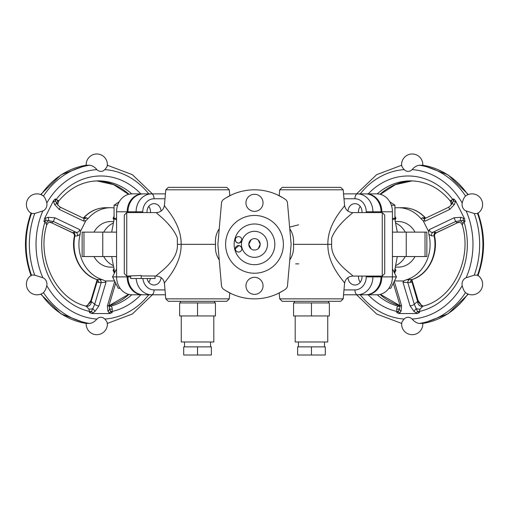 <?xml version="1.0" encoding="UTF-8"?>
<svg xmlns="http://www.w3.org/2000/svg" width="509" height="509" viewBox="0 0 509 509"><rect width="100%" height="100%" fill="white"/><g stroke="black" fill="none" stroke-linecap="round" stroke-linejoin="round"><path stroke-width="0.76" d="M237.843 236.685L238.034 236.647C236.437 236.92 235.521 237.996 235.298 239.86L236.068 241.966L237.105 242.774L238.886 243.098M241.788 248.494L241.228 246.96L239.484 245.694M238.886 245.573L235.298 248.812C235.521 250.683 236.437 251.751 238.034 252.025L237.843 251.987M239.484 242.978L241.788 240.178M235.298 239.86A3.258 3.258 0 0 1 238.549 236.609A3.258 3.258 0 0 1 241.807 239.86A3.258 3.258 0 0 1 238.549 243.117A3.258 3.258 0 0 1 235.298 239.86M235.298 248.812A3.258 3.258 0 0 1 238.549 245.554A3.258 3.258 0 0 1 241.807 248.812A3.258 3.258 0 0 1 238.549 252.07A3.258 3.258 0 0 1 235.298 248.812M267.518 244.339A13.018 13.018 0 0 0 247.991 233.058A13.018 13.018 0 0 0 247.991 255.613A13.018 13.018 0 0 0 267.518 244.339M274.841 244.339A20.341 20.341 0 0 1 244.326 261.957A20.341 20.341 0 0 1 244.326 226.721A20.341 20.341 0 0 1 274.841 244.339M260.194 244.339A5.694 5.694 0 0 1 251.65 249.27A5.694 5.694 0 0 1 251.65 239.402A5.694 5.694 0 0 1 260.194 244.339L258.286 248.589M258.286 240.083L260.194 244.326M251.134 248.933L248.806 244.339L251.134 239.739M283.386 244.339A28.886 28.886 0 0 1 240.057 269.356A28.886 28.886 0 0 1 240.057 219.322A28.886 28.886 0 0 1 283.386 244.339M343.556 294.787L365.532 294.787A17.904 15.505 -90 0 0 381.031 276.89L381.031 276.075M381.031 212.603L381.031 211.789A17.904 15.505 -90 0 0 365.532 193.884L343.556 193.884M358.514 276.075A8.138 7.05 -90 0 0 360.238 282.266M360.238 206.412A8.138 7.05 -90 0 0 358.514 212.603M347.927 211.089A8.138 7.05 90 0 1 354.951 203.651A8.138 7.05 90 0 1 361.994 211.789A8.138 7.05 90 0 1 361.963 212.603M361.963 276.075A8.138 7.05 90 0 1 361.994 276.89A8.138 7.05 90 0 1 354.951 285.021A8.138 7.05 90 0 1 347.927 277.583M382.259 212.603L384.702 215.04L384.702 273.632L382.259 276.075L382.259 212.603L352.648 212.603C353.271 213.067 337.397 223.527 331.683 237.875L331.614 244.333M382.259 276.075L352.648 276.075C354.385 275.363 330.449 262.288 331.645 244.352M340.483 224.399L340.107 224.806M283.971 198.472L285.409 199.42A4.88 4.88 0 0 1 287.502 203.021L291.129 244.339L287.502 285.657A4.88 4.88 0 0 1 285.409 289.252L283.971 290.206M289.761 259.934C292.847 255.27 294.068 250.065 293.419 244.339C294.068 238.606 292.847 233.408 289.761 228.738M293.419 244.339L327.866 244.339M343.2 189.812L340.756 187.376L282.171 187.376L279.727 189.812L343.2 189.812L344.542 205.172C345.904 206.062 327.541 222 327.853 244.326M279.727 189.812L279.206 195.736M343.2 298.859L340.756 301.296L282.171 301.296L279.727 298.859L343.2 298.859L344.542 283.5C345.904 282.61 327.465 266.563 327.879 244.339L331.607 244.339M279.727 298.859L279.206 292.936M298.783 263.866L295.665 263.866M229.273 298.859L226.829 301.296L168.244 301.296L165.8 298.859L229.273 298.859L229.794 292.936M165.8 298.859L164.458 283.5C163.103 282.597 181.471 266.646 181.153 244.339L215.581 244.339C214.932 250.065 216.153 255.27 219.239 259.934M225.023 290.206L223.591 289.252A4.88 4.88 0 0 1 221.498 285.657L217.871 244.339L221.498 203.021A4.88 4.88 0 0 1 223.591 199.42L225.023 198.472M164.458 283.5C163.669 278.938 160.965 276.463 156.352 276.075C154.615 275.35 178.481 262.37 177.393 244.339L181.147 244.333C181.458 222 163.096 206.062 164.458 205.172L165.8 189.812L229.273 189.812L229.794 195.736M219.239 228.738C216.153 233.408 214.932 238.606 215.581 244.339M229.273 189.812L226.829 187.376L168.244 187.376L165.8 189.812M147.037 212.603A8.138 7.05 -90 0 1 154.049 203.651A8.138 7.05 -90 0 1 161.073 211.089M150.486 212.603A8.138 7.05 90 0 0 150.518 211.789A8.138 7.05 90 0 0 148.762 206.412M168.886 224.806L168.517 224.399M177.387 244.333L177.317 237.875C171.603 223.527 155.729 213.067 156.352 212.603L126.741 212.603L126.741 276.075L141.228 275.471L141.228 278.512L155.067 278.512L155.067 275.973L141.228 275.973M126.741 276.075L124.298 273.632L124.298 215.04L126.741 212.603M130.654 276.075L130.654 278.512L141.228 278.512M161.073 277.583A8.138 7.05 -90 0 1 154.049 285.021A8.138 7.05 -90 0 1 147.146 278.512M148.762 282.266A8.138 7.05 90 0 0 150.378 278.512M127.969 276.075L127.969 276.89A17.904 15.505 90 0 0 143.468 294.787L165.444 294.787M165.444 193.884L151.606 193.884A4.88 2.443 90 0 1 154.049 198.764L165.018 198.764M127.969 211.789L136.107 211.789A17.904 15.505 90 0 1 151.606 193.884L143.468 193.884A17.904 15.505 90 0 0 127.969 211.789L127.969 212.603M289.621 227.135L298.605 224.806M277.545 194.928L283.049 197.886M249.569 209.81C252.858 211.897 256.142 211.897 259.431 209.81A8.545 8.545 0 0 1 245.955 202.837A8.545 8.545 0 0 1 258.426 195.246A8.545 8.545 0 0 1 259.431 209.81M225.951 197.886L231.455 194.928M223.591 199.42A54.52 54.52 0 0 1 285.409 199.42M231.455 293.744L225.951 290.785M259.431 278.862A8.545 8.545 0 0 1 258.426 293.426A8.545 8.545 0 0 1 245.955 285.835A8.545 8.545 0 0 1 259.431 278.862C256.142 276.775 252.858 276.775 249.569 278.862M283.049 290.785L277.545 293.75M285.409 289.252A54.52 54.52 0 0 1 223.591 289.252M180.447 302.925L180.447 301.296M197.537 302.925L179.632 302.925L179.632 315.949L215.441 315.949L215.441 302.925L197.537 302.925L197.537 315.949M213.812 315.949L213.812 341.984L181.261 341.984L181.261 315.949M184.519 346.871L184.519 341.984M197.537 346.871L183.704 346.871L183.704 355.008L211.369 355.008L211.369 346.871L197.537 346.871L197.537 355.008M328.553 301.296L328.553 302.925M311.463 302.925L329.368 302.925L329.368 315.949L293.559 315.949L293.559 302.925L311.463 302.925L311.463 315.949M295.188 315.949L295.188 341.984L327.739 341.984L327.739 315.949M324.481 341.984L324.481 346.871M311.463 346.871L325.296 346.871L325.296 355.008L297.631 355.008L297.631 346.871L311.463 346.871L311.463 355.008M143.468 294.787L132.079 294.787A17.904 15.505 -90 0 1 116.574 276.89L116.574 211.789A17.904 15.505 -90 0 1 132.079 193.884L142.66 193.884A17.904 15.505 -90 0 0 127.155 211.789L116.574 211.789M120.118 288.279L118.247 288.279L112.546 276.89L116.574 268.835M142.66 294.787A17.904 15.505 -90 0 1 127.155 276.89L112.546 276.89M116.574 220.028L114.073 218.361L114.073 205.21L119.227 201.774M116.574 218.361L114.073 218.361M117.662 205.21L114.073 205.21M102.754 256.542L83.979 256.542L83.979 232.129L102.754 232.129L102.754 256.542L116.574 256.542M83.979 232.129L82.146 232.129L82.146 256.542L83.979 256.542M105.185 280.955L102.863 279.842L99.191 279.428A3.258 2.819 -90 0 1 101.208 282.546L106.018 282.234L105.185 280.955L114.582 280.955M87.885 218.819L86.466 217.731A3.258 2.819 -90 0 1 84.526 218.622L83.921 218.45L83.934 221.161L85.887 220.588L87.885 218.819A36.616 31.711 -90 0 1 110.631 207.717A36.616 31.711 -90 0 1 114.073 207.933M85.887 220.588L80.441 231.468L79.703 229.616C79.239 231.678 78.023 232.568 76.07 232.276L73.563 232.276L72.762 232.88M102.863 279.842A36.616 31.711 -90 0 1 80.117 234.35L80.441 231.468M93.968 232.129A22.784 19.73 -90 0 1 110.631 221.549L113.692 221.549M113.692 267.123L110.631 267.123A22.784 19.73 -90 0 1 93.968 256.542M99.191 279.428L96.774 279.581A3.258 2.437 -40.8 0 1 97.117 281.693L98.701 282.546L101.208 282.546L94.725 304.185A3.258 1.451 16.7 0 0 98.937 305.858L106.018 282.234M97.009 280.147L97.117 281.693L91.2 301.462A3.258 1.451 16.7 0 1 90.901 300.526L97.009 280.135M114.989 281.776L114.474 282.234L115.136 282.062M96.411 279.377C80.498 274.3 70.427 254.163 74.403 236.176L77.406 235.852L80.117 234.35M86.466 217.731L83.96 217.731A3.258 2.819 -90 0 1 83.4 218.202M74.409 236.163A3.258 3.143 12.6 0 0 72.628 232.702L51.886 222.942L72.762 232.887C73.862 233.3 74.409 234.394 74.403 236.176M77.406 235.852A3.258 2.819 90 0 0 76.07 232.276L53.362 221.46L54.915 217.801L48.113 217.286L45.225 218.323A3.258 0.452 68.2 0 1 45.988 220.321L53.362 221.46L52.058 222.821A4.88 4.231 90 0 0 49.939 222.166C48.813 222.134 47.719 223.12 46.65 225.15L46.166 223.578L44.9 222.058A68.352 59.197 90 0 0 89.59 311.438L91.55 311.438L89.59 312.647L91.932 313.544L92.619 313.111L91.55 311.438L94.725 304.185L91.2 301.462L87.58 305.165L90.907 300.52M45.225 218.323L44.493 218.666L53.42 200.8L53.598 201.577A3.258 0.77 -16.1 0 1 55.519 201.252L55.271 198.904L53.42 200.8M43.997 221.46L45.988 220.321A4.88 2.112 -56.3 0 0 44.9 222.058L43.997 221.46L44.493 218.666M52.058 222.821L49.545 222.229M53.598 201.577L54.539 204.433A3.258 0.719 -23.6 0 1 57.199 203.842L58.242 205.464L60.399 207.246L59.139 209.345L83.934 221.161M58.115 201.176C59.019 201.157 58.923 200.858 57.822 200.272A4.88 3.735 -45.6 0 0 57.199 203.842L55.519 201.252A4.88 2.112 -56.3 0 1 56.175 199.509L55.271 198.904M57.822 200.272L56.175 199.509A68.352 59.197 90 0 1 140.802 193.884M86.206 306.221L88.96 309.16L89.59 312.647M91.378 301.462A4.88 4.231 90 0 1 87.147 306.342L86.524 306.265C56.645 299.597 36.406 259.266 46.656 225.15M85.786 306.062L87.293 305.362A3.258 0.318 56.5 0 1 87.293 305.362A3.258 0.318 56.5 0 1 87.446 305.432L87.726 305.26M85.856 306.087L87.446 305.432M114.474 282.234L107.393 305.858A3.258 1.451 16.7 0 0 109.117 305.12L109.575 308.594A3.258 2.163 149.5 0 1 107.965 311.285L109.365 313.111A3.258 2.176 -40.3 0 0 110.612 311.438L109.575 308.594A4.88 1.826 166.5 0 0 112.266 309.16C112.145 307.302 111.605 306.323 110.638 306.221A4.88 4.231 -90 0 1 109.702 306.342L108.385 305.922M109.365 313.111L109.798 313.544L91.932 313.544M109.798 313.544L112.139 312.647L110.612 311.438L112.139 311.438L112.266 309.16M107.144 165.228C107.704 165.603 106.935 167.067 104.829 169.612A6.795 5.885 -90 0 1 96.901 169.612C94.738 167.067 92.339 165.603 89.705 165.228L86.32 165.247M89.705 165.228A79.748 69.065 90 0 0 43.45 196.06L43.45 196.06C44.817 197.288 45.937 199.604 46.803 203.015A6.795 5.885 -90 0 1 42.839 210.936L34.733 213.5L31.475 213.5M43.443 292.618A10.6 10.6 0 0 1 27.346 288.616A10.6 10.6 0 0 1 31.73 275.006L34.733 275.172L42.839 277.736A6.795 5.885 -90 0 1 46.803 285.664C45.937 289.067 44.817 291.383 43.45 292.611L43.443 292.618A79.748 69.065 90 0 0 89.705 323.444C92.339 323.069 94.738 321.605 96.901 319.06A6.795 5.885 -90 0 1 104.829 319.06C106.935 321.605 107.704 323.069 107.144 323.444M86.32 323.425L89.705 323.444M103.734 256.542A22.784 19.73 90 0 0 113.412 265.647M113.412 223.025A22.784 19.73 90 0 0 103.734 232.129M116.574 232.129L102.754 232.129M114.741 272.493A13.018 11.274 -90 0 1 114.506 271.456L111.694 256.542M111.694 232.129L114.27 218.495M113.965 268.58L113.068 270.374L114.436 273.11M114.302 270.374L113.068 270.374M113.965 220.092L113.068 218.297L114.073 216.287M114.073 218.297L113.068 218.297M127.155 276.89L127.155 276.075M127.155 212.603L127.155 211.789M392.426 211.789A17.904 15.505 -90 0 0 376.921 193.884L366.34 193.884A17.904 15.505 -90 0 1 381.845 211.789L392.426 211.789L392.426 276.89L396.454 276.89L392.426 268.835M366.226 276.075L366.226 276.89A13.018 11.274 90 0 1 354.951 289.907A4.88 2.443 -90 0 0 357.394 294.787L376.921 294.787A17.904 15.505 -90 0 0 392.426 276.89L381.845 276.89L381.845 276.075M388.882 288.279L390.753 288.279L396.454 276.89M392.426 220.028L394.927 218.361L394.927 205.21L389.773 201.774M392.426 218.361L394.927 218.361M391.338 205.21L394.927 205.21M392.426 256.542L426.854 256.542L426.854 232.129L392.426 232.129M394.927 207.933A36.616 31.711 90 0 1 398.369 207.717A36.616 31.711 90 0 1 421.115 218.819L423.113 220.588L428.559 231.468L428.883 234.35A36.616 31.711 90 0 1 406.137 279.842L403.815 280.955L394.418 280.955M415.032 232.129A22.784 19.73 -90 0 0 398.369 221.549L395.308 221.549M395.308 267.123L398.369 267.123A22.784 19.73 -90 0 0 415.032 256.542M403.815 280.955L402.982 282.234L407.792 282.546A3.258 2.819 90 0 1 409.809 279.428L406.137 279.842M402.982 282.234L410.063 305.858A3.258 1.451 -16.7 0 0 414.275 304.185L407.792 282.546L410.299 282.546L411.883 281.693A3.258 2.437 40.8 0 1 412.226 279.581A3.258 2.437 40.8 0 1 412.233 279.568L409.809 279.428M462.344 225.15C472.594 259.266 452.355 299.597 422.47 306.265L421.859 306.342A4.88 4.231 90 0 1 417.622 301.462L411.883 281.693L411.991 280.147L418.099 300.526A3.258 1.451 -16.7 0 1 417.8 301.462L421.554 305.432A3.258 0.318 -56.5 0 1 421.706 305.362A3.258 0.318 -56.5 0 1 421.713 305.368L421.274 305.26M393.864 282.062L394.526 282.234L394.011 281.776M393.304 283.176L399.883 305.12A3.258 1.451 -16.7 0 0 401.607 305.858L394.526 282.234M423.113 220.588L425.066 221.161L424.258 219.322L425.072 218.456L424.461 218.615A3.258 2.819 90 0 1 422.534 217.731L421.115 218.819M425.448 217.871L422.534 217.731M436.238 232.887L457.114 222.942L436.372 232.702A3.258 3.143 -12.6 0 0 434.591 236.163L434.597 236.176C434.266 235.056 434.813 233.955 436.238 232.88L435.437 232.276A3.258 2.819 -90 0 0 434.101 235.852L434.591 236.163C438.573 254.163 428.502 274.3 412.589 279.377M435.437 232.276L432.93 232.276A3.258 2.819 -90 0 0 431.594 235.852L434.101 235.852A36.616 31.711 90 0 1 412.315 279.428A3.258 2.819 90 0 0 410.299 282.546M428.883 234.35L431.594 235.852M425.066 221.161L449.861 209.345L448.601 207.246L450.751 205.471L453.481 201.252L453.729 198.904L455.58 200.8L464.507 218.666L460.887 217.286L454.085 217.801L455.638 221.46L432.93 232.276C430.983 232.568 429.768 231.684 429.297 229.616L428.559 231.468M459.462 222.223L456.942 222.821L455.638 221.46L463.012 220.321L465.003 221.46L464.507 218.666M463.775 218.323A3.258 0.452 111.8 0 0 463.012 220.321A4.88 2.112 56.3 0 1 464.1 222.058L465.003 221.46M456.942 222.821A4.88 4.231 90 0 1 459.061 222.166C460.155 222.089 461.243 223.076 462.35 225.137L462.834 223.578L464.1 222.058A68.352 59.197 -90 0 1 419.41 311.438L420.04 309.16L422.794 306.221M453.729 198.904L452.825 199.509A4.88 2.112 56.3 0 1 453.481 201.252A3.258 0.77 16.1 0 1 455.402 201.577L455.58 200.8M368.198 193.884A68.352 59.197 -90 0 1 452.825 199.509L451.178 200.272C450.077 200.858 449.981 201.157 450.885 201.176M419.41 312.647L419.41 311.438L417.45 311.438L416.381 313.111L417.068 313.544L419.41 312.647L417.45 311.438L414.275 304.185L417.622 301.462M421.554 305.432L423.144 306.087M399.883 305.12L399.909 307.341L398.388 311.438L396.861 312.647L399.202 313.544L399.635 313.111A3.258 2.176 -139.7 0 1 398.388 311.438L396.861 311.438L396.861 312.647M400.068 306.221L398.362 306.221C397.395 306.329 396.855 307.309 396.734 309.16L396.861 311.438A68.352 59.197 -90 0 1 368.198 294.787M401.856 323.444C401.296 323.069 402.065 321.605 404.171 319.06A6.795 5.885 90 0 1 412.099 319.06C414.262 321.605 416.661 323.069 419.295 323.444L422.623 323.45L448.009 313.856L468.299 294.138M419.295 323.444A79.748 69.065 -90 0 0 465.55 292.611L465.55 292.611C464.183 291.383 463.063 289.067 462.197 285.664A6.795 5.885 90 0 1 466.161 277.736L474.267 275.172L477.525 275.172M477.27 213.665L474.267 213.5L466.161 210.936A6.795 5.885 90 0 1 462.197 203.015C463.063 199.604 464.183 197.288 465.55 196.06L465.557 196.054A79.748 69.065 -90 0 0 419.295 165.228C416.661 165.603 414.262 167.067 412.099 169.612A6.795 5.885 90 0 1 404.171 169.612C402.065 167.067 401.296 165.603 401.856 165.228M417.068 313.544L399.202 313.544M419.295 165.228L422.68 165.247M405.266 256.542A22.784 19.73 90 0 1 395.588 265.647M395.588 223.025A22.784 19.73 90 0 1 405.266 232.129M397.306 232.129L394.729 218.495M394.259 272.493A13.018 11.274 -90 0 0 394.494 271.456L397.306 256.542M395.035 268.58L395.932 270.374L394.564 273.11M394.698 270.374L395.932 270.374M395.035 220.092L395.932 218.297L394.927 216.287M394.927 218.297L395.932 218.297M366.34 294.787A17.904 15.505 -90 0 0 381.845 276.89M381.845 212.603L381.845 211.789M372.893 276.075L372.893 276.89L366.226 276.89M381.031 276.89L372.893 276.89A17.904 15.505 -90 0 1 357.394 294.787M381.031 211.789L372.893 211.789A17.904 15.505 -90 0 0 357.394 193.884A4.88 2.443 -90 0 0 354.951 198.764A13.018 11.274 90 0 1 366.226 211.789L372.893 211.789L372.893 212.603M142.774 212.603L142.774 211.789A13.018 11.274 -90 0 1 154.049 198.764M136.107 212.603L136.107 211.789L142.774 211.789M165.018 289.907L154.049 289.907A13.018 11.274 -90 0 1 142.864 278.512M154.049 289.907A4.88 2.443 90 0 1 151.606 294.787A17.904 15.505 90 0 1 136.17 278.512M127.969 276.89L130.654 276.89M354.951 289.907L343.982 289.907M343.982 198.764L354.951 198.764M366.226 211.789L366.226 212.603M73.563 232.276A3.258 2.819 90 0 1 74.899 235.852A36.616 31.711 -90 0 0 96.685 279.428A3.258 2.819 -90 0 1 98.701 282.546M83.96 217.731A36.616 31.711 -90 0 1 105.745 207.717L110.631 207.717M79.703 229.616L54.915 217.801M46.166 223.578A4.88 3.735 -45.6 0 1 48.839 220.575A3.258 0.356 -104.6 0 0 48.113 217.286M54.539 204.433L59.139 209.345M92.619 313.111L95.113 311.285L98.937 305.858M95.113 311.285L92.842 308.594A4.88 1.826 166.5 0 1 88.96 309.16M107.393 305.858L107.965 311.285M112.139 312.647L112.139 311.438A68.352 59.197 90 0 0 140.802 294.787M108.971 305.775A63.472 54.972 90 0 0 128.936 294.418M128.936 194.253A63.472 54.972 90 0 0 96.805 180.892L113.583 184.627L128.605 194.336M104.829 169.612A74.868 64.834 -90 0 1 148.762 193.884M46.803 203.015A74.868 64.834 -90 0 1 96.901 169.612M42.839 277.736A74.868 64.834 -90 0 1 42.839 210.936M96.901 319.06A74.868 64.834 -90 0 1 46.803 285.664M148.762 294.787A74.868 64.834 -90 0 1 104.829 319.06M58.713 201.055C69.644 187.859 82.878 181.128 98.422 180.867A63.472 54.972 -90 0 1 131.78 193.884M131.78 294.787A63.472 54.972 -90 0 1 110.638 306.221L108.939 306.221M86.447 323.444A79.748 69.065 -90 0 1 41.114 293.973M34.733 213.5A79.748 69.065 90 0 0 34.733 275.172M31.469 275.159A79.748 69.065 -90 0 1 31.469 213.519M41.114 194.699A79.748 69.065 -90 0 1 86.447 165.228M115.263 271.456L114.506 271.456M425.6 218.202A3.258 2.819 90 0 1 425.04 217.731A36.616 31.711 90 0 0 403.255 207.717C411.819 207.863 419.206 211.229 425.429 217.807L425.766 218.126M454.085 217.801L429.297 229.616M460.887 217.286A3.258 0.356 104.6 0 0 460.161 220.575A4.88 3.735 45.6 0 1 462.834 223.578M449.861 209.345L454.461 204.433L455.402 201.577M451.178 200.272A4.88 3.735 45.6 0 1 451.801 203.842A3.258 0.719 23.6 0 1 454.461 204.433M410.063 305.858L413.887 311.285L416.381 313.111M420.04 309.16A4.88 1.826 -166.5 0 1 416.158 308.594L413.887 311.285M399.635 313.111L401.035 311.285L401.607 305.858M401.035 311.285A3.258 2.163 -149.5 0 1 399.425 308.594A4.88 1.826 -166.5 0 1 396.734 309.16M377.22 294.787A63.472 54.972 90 0 0 398.362 306.221A4.88 4.231 -90 0 0 399.298 306.342L400.615 305.928M380.395 194.336L395.417 184.627L412.207 180.892A63.472 54.972 -90 0 0 380.064 194.253M380.064 294.418A63.472 54.972 -90 0 0 400.029 305.775M377.22 193.884A63.472 54.972 90 0 1 410.578 180.867C426.122 181.128 439.356 187.859 450.287 201.055C451.267 203.536 451.426 205.006 450.758 205.451M360.238 193.884A74.868 64.834 90 0 1 404.171 169.612M404.171 319.06A74.868 64.834 90 0 1 360.238 294.787M462.197 285.664A74.868 64.834 90 0 1 412.099 319.06M466.161 210.936A74.868 64.834 90 0 1 466.161 277.736M412.099 169.612A74.868 64.834 90 0 1 462.197 203.015M474.267 275.172A79.748 69.065 -90 0 0 474.267 213.5M422.553 165.228A79.748 69.065 90 0 1 467.886 194.699M467.886 293.973A79.748 69.065 90 0 1 422.553 323.444M477.531 213.519A79.748 69.065 90 0 1 477.531 275.159M393.737 271.456L394.494 271.456M425.021 232.129L425.021 256.542M406.246 256.542L406.246 232.129M156.352 276.075L155.067 276.075M344.542 205.172C345.331 209.733 348.035 212.208 352.648 212.603M352.648 276.075C348.035 276.463 345.331 278.938 344.542 283.5M156.352 212.603C160.965 212.208 163.669 209.733 164.458 205.172M214.626 302.925L214.626 301.296M210.561 346.871L210.561 341.984M294.374 301.296L294.374 302.925M298.439 341.984L298.439 346.871M96.774 279.581L97.041 280.026M83.234 218.119L83.571 217.807C89.794 211.229 97.181 207.863 105.745 207.717M49.494 222.236L51.88 222.936M60.399 207.246L83.921 218.45M58.249 205.458L58.249 205.458C57.587 205.451 57.746 203.982 58.707 201.055M115.696 283.176L109.117 305.12M108.977 305.718L128.605 294.336M152.426 193.884L132.346 174.657L107.374 165.247M107.374 323.425L132.346 314.015L152.426 294.787M40.701 194.533L60.991 174.816L86.377 165.228M86.377 323.45L60.991 313.856L40.701 294.138M31.138 275.903C23.567 254.856 23.567 233.816 31.138 212.775M43.443 196.054A10.6 10.6 0 0 0 27.346 200.056A10.6 10.6 0 0 0 31.73 213.672M107.354 165.559A10.6 10.6 0 0 0 96.475 153.992A10.6 10.6 0 0 0 86.218 165.247M157.287 193.884A10.6 10.6 0 0 0 155.926 193.884M155.926 294.787A10.6 10.6 0 0 0 157.287 294.787M86.218 323.425A10.6 10.6 0 0 0 96.475 334.68A10.6 10.6 0 0 0 107.354 323.12M412.233 279.568L411.959 280.026M448.601 207.246L425.072 218.45M398.369 207.717L403.255 207.717M457.12 222.929L459.506 222.236M418.093 300.52L421.42 305.165M423.214 306.062L421.706 305.362M380.395 294.336L400.023 305.718M356.574 193.884L376.654 174.657L401.626 165.247M401.626 323.425L376.654 314.015L356.574 294.787M468.299 194.533L448.009 174.816L422.623 165.228M477.862 275.903C485.433 254.856 485.433 233.816 477.862 212.775M465.557 292.618A10.6 10.6 0 0 0 478.549 292.56A10.6 10.6 0 0 0 477.27 275.006M477.27 213.672A10.6 10.6 0 0 0 478.549 196.118A10.6 10.6 0 0 0 465.557 196.054M422.782 165.247A10.6 10.6 0 0 0 411.883 153.992A10.6 10.6 0 0 0 401.646 165.559M353.074 193.884A10.6 10.6 0 0 0 351.713 193.884M351.713 294.787A10.6 10.6 0 0 0 353.074 294.787M401.646 323.12A10.6 10.6 0 0 0 411.883 334.68A10.6 10.6 0 0 0 422.782 323.425"/></g></svg>
